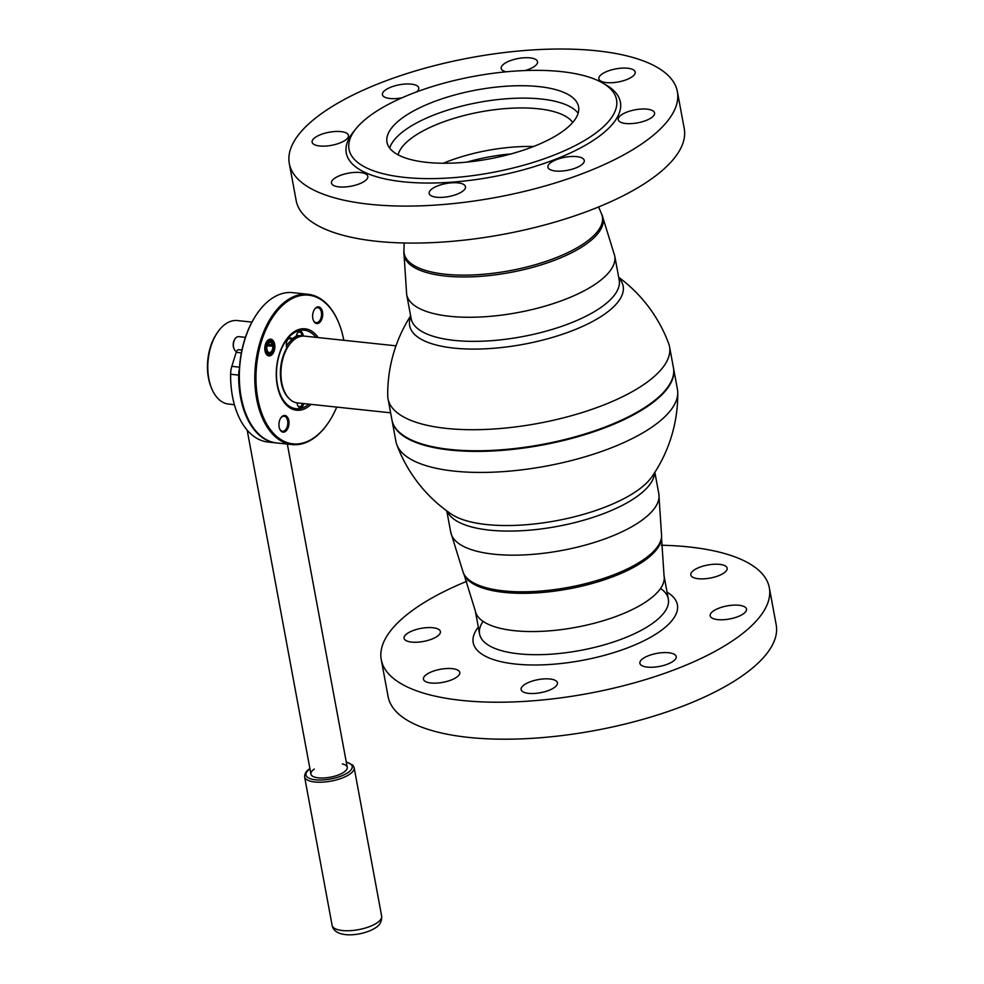 <?xml version="1.0" encoding="UTF-8"?>
<svg xmlns="http://www.w3.org/2000/svg" width="984" height="984" viewBox="0 0 984 984"><rect width="100%" height="100%" fill="white"/><g stroke="black" fill="none" stroke-linecap="round" stroke-linejoin="round"><path stroke-width="1.48" d="M450.537 449.639A142.803 51.389 -10.5 0 0 666.033 389.43A142.803 51.389 169.5 0 1 665.91 389.59A142.803 51.389 169.5 0 1 450.537 449.639A142.803 51.389 169.5 0 1 406.798 437.609A142.803 51.389 169.5 0 1 406.626 437.511A142.803 51.389 -10.5 0 0 450.537 449.639M673.486 368.028A143.147 51.512 169.5 0 1 673.548 368.336A143.147 51.512 169.5 0 1 601.261 429.122A143.147 51.512 169.5 0 1 450.401 450.082A143.147 51.512 169.5 0 1 392.05 420.5A143.147 51.512 169.5 0 1 392.001 420.193M392.05 420.5L395.962 441.558A143.147 51.512 -10.5 0 0 396.823 444.682A143.147 51.512 -10.5 0 0 454.3 471.127A143.147 51.512 -10.5 0 0 651.199 427.609A143.147 51.512 -10.5 0 0 677.755 392.616A143.147 51.512 -10.5 0 0 677.447 389.381L673.548 368.336M677.755 392.616A145.029 145.029 0 0 1 651.839 476.859L651.839 476.859A108.547 39.065 169.5 0 1 635.922 491.545A108.547 39.065 169.5 0 1 486.613 524.546A108.547 39.065 169.5 0 1 451.213 514.042L451.189 514.029M286.492 345.95A33.591 19.963 -83.9 0 1 301.719 335.876L296.455 335.31M286.246 346.319L287.303 347.094A32.915 19.557 96.1 0 0 281.203 382.235A32.915 19.557 96.1 0 0 289.062 398.508M390.623 412.813L297.537 402.936A33.591 19.963 -83.9 0 1 281.744 382.604A33.591 19.963 -83.9 0 1 304.622 336.134L395.986 345.827M388.04 398.84L391.939 419.885A143.147 51.512 -10.5 0 0 406.453 437.4A143.147 51.512 -10.5 0 0 450.291 449.467A143.147 51.512 -10.5 0 0 666.168 389.27A143.147 51.512 -10.5 0 0 673.437 367.721L669.526 346.663A143.147 51.512 169.5 0 1 643.278 384.892A143.147 51.512 169.5 0 1 446.392 428.409A143.147 51.512 169.5 0 1 388.04 398.84A143.147 51.512 169.5 0 1 387.721 395.605A145.029 145.029 0 0 1 410.636 315.876M618.702 277.303A145.029 145.029 0 0 1 668.665 343.539A143.147 51.512 169.5 0 1 669.526 346.663M410.771 316.59A108.547 39.065 -10.5 0 0 453.907 348.102A108.547 39.065 -10.5 0 0 603.217 315.101A108.547 39.065 -10.5 0 0 618.838 278.017M443.304 163.246A89.938 32.361 169.5 0 1 533.513 146.53M398.102 154.845A89.938 32.361 169.5 0 1 449.663 119.728A89.938 32.361 169.5 0 1 538.113 108.769A89.938 32.361 169.5 0 1 572.7 122.483A89.938 32.361 169.5 0 0 538.113 108.769A89.938 32.361 169.5 0 0 449.663 119.728A89.938 32.361 169.5 0 0 398.102 154.845M466.859 162.114A86.58 31.156 169.5 0 1 511.114 153.91M289.308 163.528L296.159 200.502A197.341 71.008 -10.5 0 0 376.601 241.277A197.341 71.008 -10.5 0 0 584.582 212.384A197.341 71.008 -10.5 0 0 684.237 128.572L677.373 91.598A197.341 71.008 -10.5 0 0 596.931 50.824A197.341 71.008 -10.5 0 0 388.951 79.716A197.341 71.008 -10.5 0 0 289.308 163.528A197.341 71.008 -10.5 0 0 369.75 204.291A197.341 71.008 -10.5 0 0 577.731 175.398A197.341 71.008 -10.5 0 0 677.373 91.598M339.025 186.886A18.475 6.642 -10.5 0 0 358.496 184.18A18.475 6.642 -10.5 0 0 367.819 176.333A18.475 6.642 -10.5 0 0 360.292 172.52A18.475 6.642 -10.5 0 0 340.821 175.226A18.475 6.642 -10.5 0 0 331.485 183.061A18.475 6.642 -10.5 0 0 339.025 186.886M436.687 197.243A18.475 6.642 -10.5 0 0 456.158 194.537A18.475 6.642 -10.5 0 0 465.493 186.689A18.475 6.642 -10.5 0 0 457.966 182.876A18.475 6.642 -10.5 0 0 438.495 185.582A18.475 6.642 -10.5 0 0 429.159 193.43A18.475 6.642 -10.5 0 0 436.687 197.243M555.468 170.995A18.475 6.642 -10.5 0 0 574.939 168.289A18.475 6.642 -10.5 0 0 584.262 160.441A18.475 6.642 -10.5 0 0 576.735 156.628A18.475 6.642 -10.5 0 0 557.264 159.334A18.475 6.642 -10.5 0 0 547.928 167.169A18.475 6.642 -10.5 0 0 555.468 170.995M625.75 123.504A18.475 6.642 -10.5 0 0 645.221 120.798A18.475 6.642 -10.5 0 0 654.557 112.951A18.475 6.642 -10.5 0 0 647.029 109.138A18.475 6.642 -10.5 0 0 627.558 111.844A18.475 6.642 -10.5 0 0 618.223 119.691A18.475 6.642 -10.5 0 0 625.75 123.504M606.39 82.607A18.475 6.642 -10.5 0 0 625.861 79.901A18.475 6.642 -10.5 0 0 635.197 72.053A18.475 6.642 -10.5 0 0 627.669 68.24A18.475 6.642 -10.5 0 0 608.198 70.946A18.475 6.642 -10.5 0 0 598.862 78.781A18.475 6.642 -10.5 0 0 606.39 82.607M525.087 70.54A18.475 6.642 -10.5 0 0 537.522 61.697A18.475 6.642 -10.5 0 0 529.995 57.871A18.475 6.642 -10.5 0 0 510.524 60.578A18.475 6.642 -10.5 0 0 501.188 68.425A18.475 6.642 -10.5 0 0 506.096 71.807M416.699 91.869A18.475 6.642 -10.5 0 0 418.753 87.945A18.475 6.642 -10.5 0 0 411.226 84.132A18.475 6.642 -10.5 0 0 391.755 86.838A18.475 6.642 -10.5 0 0 382.419 94.685A18.475 6.642 -10.5 0 0 389.947 98.498A18.475 6.642 -10.5 0 0 401.964 97.822M319.652 145.976A18.475 6.642 -10.5 0 0 339.123 143.283A18.475 6.642 -10.5 0 0 348.459 135.435A18.475 6.642 -10.5 0 0 340.931 131.61A18.475 6.642 -10.5 0 0 321.461 134.316A18.475 6.642 -10.5 0 0 312.125 142.163A18.475 6.642 -10.5 0 0 319.652 145.976M426.699 162.36A97.416 35.055 -10.5 0 0 529.367 148.092A97.416 35.055 -10.5 0 0 578.555 106.727A97.416 35.055 -10.5 0 0 538.838 86.604A97.416 35.055 -10.5 0 0 436.183 100.86A97.416 35.055 -10.5 0 0 386.995 142.225A97.416 35.055 -10.5 0 0 426.699 162.36M561.077 71.586A136.038 48.954 -10.5 0 0 355.913 128.793A136.038 48.954 -10.5 0 0 404.461 177.378A136.038 48.954 -10.5 0 0 569.625 148.375A136.038 48.954 -10.5 0 0 602.737 83.037A136.038 48.954 -10.5 0 0 561.077 71.586M355.913 128.793L353.354 131.979A139.396 50.159 -10.5 0 0 403.096 181.769A139.396 50.159 -10.5 0 0 572.331 152.04A139.396 50.159 -10.5 0 0 606.279 85.104L602.737 83.037M661.322 545.234A197.341 71.008 169.5 0 1 688.886 546.944A197.341 71.008 169.5 0 1 769.328 587.719A197.341 71.008 169.5 0 1 669.686 671.519A197.341 71.008 169.5 0 1 461.693 700.411A197.341 71.008 169.5 0 1 381.251 659.637A197.341 71.008 169.5 0 1 466.859 581.273M769.328 587.719L776.179 624.692A197.341 71.008 169.5 0 1 676.537 708.505A197.341 71.008 169.5 0 1 468.556 737.397A197.341 71.008 169.5 0 1 388.114 696.623L381.251 659.637M698.345 578.727A18.475 6.642 -10.5 0 0 717.816 576.021A18.475 6.642 -10.5 0 0 727.139 568.174A18.475 6.642 -10.5 0 0 719.611 564.361A18.475 6.642 -10.5 0 0 700.141 567.067A18.475 6.642 -10.5 0 0 690.817 574.902A18.475 6.642 -10.5 0 0 698.345 578.727M717.705 619.625A18.475 6.642 -10.5 0 0 737.176 616.919A18.475 6.642 -10.5 0 0 746.499 609.071A18.475 6.642 -10.5 0 0 738.972 605.258A18.475 6.642 -10.5 0 0 719.501 607.964A18.475 6.642 -10.5 0 0 710.177 615.812A18.475 6.642 -10.5 0 0 717.705 619.625M647.411 667.115A18.475 6.642 -10.5 0 0 666.881 664.409A18.475 6.642 -10.5 0 0 676.217 656.562A18.475 6.642 -10.5 0 0 668.677 652.749A18.475 6.642 -10.5 0 0 649.206 655.442A18.475 6.642 -10.5 0 0 639.883 663.29A18.475 6.642 -10.5 0 0 647.411 667.115M528.642 693.363A18.475 6.642 -10.5 0 0 548.113 690.657A18.475 6.642 -10.5 0 0 557.448 682.81A18.475 6.642 -10.5 0 0 549.908 678.997A18.475 6.642 -10.5 0 0 530.438 681.703A18.475 6.642 -10.5 0 0 521.114 689.55A18.475 6.642 -10.5 0 0 528.642 693.363M430.967 683.007A18.475 6.642 -10.5 0 0 450.438 680.301A18.475 6.642 -10.5 0 0 459.774 672.453A18.475 6.642 -10.5 0 0 452.234 668.64A18.475 6.642 -10.5 0 0 432.763 671.346A18.475 6.642 -10.5 0 0 423.44 679.181A18.475 6.642 -10.5 0 0 430.967 683.007M411.607 642.097A18.475 6.642 -10.5 0 0 431.078 639.391A18.475 6.642 -10.5 0 0 440.414 631.556A18.475 6.642 -10.5 0 0 432.874 627.731A18.475 6.642 -10.5 0 0 413.403 630.436A18.475 6.642 -10.5 0 0 404.08 638.284A18.475 6.642 -10.5 0 0 411.607 642.097M246.209 414.658A74.735 44.403 -83.9 0 1 246.086 414.362A74.735 44.403 -83.9 0 1 241.006 396.786A74.735 44.403 -83.9 0 1 256.713 314.179A74.735 44.403 -83.9 0 1 256.898 313.908M308.115 294.29L292.666 292.642A75.571 44.907 96.1 0 0 257.082 313.65A75.571 44.907 96.1 0 0 241.191 397.192A75.571 44.907 96.1 0 0 246.332 414.953A75.571 44.907 96.1 0 0 276.725 442.96L292.174 444.596A75.571 44.907 -83.9 0 1 256.639 398.827A75.571 44.907 -83.9 0 1 308.115 294.29A75.571 44.907 -83.9 0 1 338.508 322.285A75.571 44.907 -83.9 0 1 338.631 322.58M327.943 423.329A75.571 44.907 -83.9 0 1 327.758 423.587A75.571 44.907 -83.9 0 1 292.174 444.596M343.81 340.292A74.735 44.403 96.1 0 0 338.754 322.875A74.735 44.403 96.1 0 0 282.322 305.594A74.735 44.403 96.1 0 0 257.796 398.569A74.735 44.403 96.1 0 0 328.127 423.058A74.735 44.403 96.1 0 0 336.725 407.093M311.092 404.375A40.922 24.317 -83.9 0 1 277.267 385.421A40.922 24.317 -83.9 0 1 288.263 337.057A40.922 24.317 -83.9 0 1 318.176 337.573M308.853 404.141A39.471 23.456 -83.9 0 1 277.427 384.781A39.471 23.456 -83.9 0 1 287.476 338.816A39.471 23.456 -83.9 0 1 315.938 337.34M313.293 320.144A7.552 4.489 96.1 0 0 316.208 322.666A7.552 4.489 96.1 0 0 321.35 312.211A7.552 4.489 96.1 0 0 317.807 307.635A7.552 4.489 96.1 0 0 314.425 309.48M312.838 318.484A8.401 4.994 -83.9 0 1 314.609 309.197A8.401 4.994 -83.9 0 1 322.506 311.953A8.401 4.994 -83.9 0 1 319.751 322.395A8.401 4.994 -83.9 0 1 313.416 320.452A8.401 4.994 -83.9 0 1 312.838 318.484M279.579 428.729A7.552 4.489 96.1 0 0 282.494 431.25A7.552 4.489 96.1 0 0 287.635 420.795A7.552 4.489 96.1 0 0 284.081 416.22A7.552 4.489 96.1 0 0 280.711 418.065M279.124 427.068A8.401 4.994 -83.9 0 1 280.895 417.794A8.401 4.994 -83.9 0 1 288.792 420.537A8.401 4.994 -83.9 0 1 286.036 430.992A8.401 4.994 -83.9 0 1 279.702 429.049A8.401 4.994 -83.9 0 1 279.124 427.068M265.434 352.469A7.552 4.489 96.1 0 0 268.349 354.99A7.552 4.489 96.1 0 0 273.503 344.535A7.552 4.489 96.1 0 0 269.948 339.96A7.552 4.489 96.1 0 0 266.566 341.805M264.991 350.808A8.401 4.994 -83.9 0 1 266.75 341.522A8.401 4.994 -83.9 0 1 274.659 344.277A8.401 4.994 -83.9 0 1 271.904 354.72A8.401 4.994 -83.9 0 1 265.557 352.776A8.401 4.994 -83.9 0 1 264.991 350.808M286.848 347.844L286.504 346.036A5.879 3.493 -83.9 0 1 287.746 339.541A5.879 3.493 -83.9 0 1 292.137 338.84L296.295 336.036A5.879 3.493 -83.9 0 1 297.512 332.949A5.879 3.493 -83.9 0 1 303.035 334.88L301.879 335.126A5.043 2.989 96.1 0 0 297.328 333.232M292.137 338.84L291.141 339.468A5.043 2.989 96.1 0 0 287.562 339.824M297.525 405.064A5.043 2.989 96.1 0 0 299.431 406.663A5.043 2.989 96.1 0 0 302.629 403.477M303.822 403.612A5.879 3.493 -83.9 0 1 300.846 407.487A5.879 3.493 -83.9 0 1 297.648 405.383A5.879 3.493 -83.9 0 1 297.254 404.006L297.045 402.874M303.035 334.88L303.257 336.073M389.701 148.141A97.416 35.055 169.5 0 1 541.139 99.003A97.416 35.055 169.5 0 1 578.137 113.221M483.082 621.371A95.989 34.538 -10.5 0 0 518.703 653.819A95.989 34.538 -10.5 0 0 633.475 634.176A95.989 34.538 -10.5 0 0 660.547 588.481M478.322 627.165A103.824 37.355 -10.5 0 0 515.53 664.052A103.824 37.355 -10.5 0 0 641.384 641.999A103.824 37.355 -10.5 0 0 667.078 592.183M241.941 350.033L238.854 349.701A4.194 2.497 96.1 0 0 236.197 352.309L231.83 366.343A16.79 9.975 96.1 0 0 230.613 374.264A75.571 44.907 96.1 0 0 267.992 442.025L276.049 442.886A75.571 44.907 96.1 0 0 276.393 442.923M239.37 369.16A16.79 9.975 96.1 0 0 238.669 375.113A75.571 44.907 96.1 0 0 276.049 442.886M251.916 322.1L237.402 320.563A41.992 24.944 96.1 0 0 225.84 323.798A41.992 24.944 96.1 0 0 217.636 332.235L216.91 333.293A40.307 23.948 96.1 0 0 211.179 387.327L211.671 388.508A41.992 24.944 96.1 0 0 228.546 404.067L234.401 404.695M217.636 332.235A41.992 24.944 96.1 0 0 211.671 388.508M314.302 769.094A18.475 6.642 -10.5 0 0 318.435 777.852A18.475 6.642 -10.5 0 0 343.846 772.231A18.475 6.642 -10.5 0 0 342.309 763.904M245.41 337.352L238.706 336.639A7.552 4.489 96.1 0 0 235.139 338.742A7.552 4.489 96.1 0 0 233.552 347.094A7.552 4.489 96.1 0 0 234.069 348.877A7.552 4.489 96.1 0 0 236.492 351.534M233.946 348.557A6.716 3.998 -83.9 0 1 233.823 348.274A6.716 3.998 -83.9 0 1 233.368 346.7A6.716 3.998 -83.9 0 1 234.782 339.271A6.716 3.998 -83.9 0 1 234.955 339.025M267.131 345.778L273.564 346.27L267.254 345.409M272.703 350.968A7.257 4.317 -83.9 0 1 272.605 351.202A7.257 4.317 -83.9 0 1 268.681 354.707A7.257 4.317 -83.9 0 1 264.868 347.02A7.257 4.317 -83.9 0 1 270.206 340.304A7.257 4.317 -83.9 0 1 272.974 343.305L272.543 344.843A5.043 2.989 96.1 0 0 270.354 342.53A5.043 2.989 96.1 0 0 266.922 349.504A5.043 2.989 96.1 0 0 269.296 352.555A5.043 2.989 96.1 0 0 272.826 346.38M272.543 344.843L267.734 344.326M273.146 344.043A6.248 3.715 96.1 0 0 267.623 342.949A6.248 3.715 96.1 0 0 267.131 352.358A6.248 3.715 96.1 0 0 272.802 350.759A6.248 3.715 96.1 0 0 273.564 346.27M654.581 472.763A105.805 38.081 169.5 0 1 597.214 515.948A105.805 38.081 169.5 0 1 489.417 530.118A105.805 38.081 169.5 0 1 447.191 511.213M654.852 472.345L658.825 493.771A105.805 38.081 169.5 0 1 605.394 538.703A105.805 38.081 169.5 0 1 493.882 554.201A105.805 38.081 169.5 0 1 450.758 532.332L446.785 510.905M661.543 537.965L664.052 575.861A95.989 34.538 169.5 0 1 615.578 616.624A95.989 34.538 169.5 0 1 514.423 630.683A95.989 34.538 169.5 0 1 475.297 610.855L464.054 574.558A100.799 36.273 169.5 0 0 504.214 592.393A100.799 36.273 169.5 0 0 606.661 578.986A100.799 36.273 169.5 0 0 661.543 537.965L661.629 536.243A101.192 36.42 169.5 0 1 606.538 577.423A101.192 36.42 169.5 0 1 503.673 590.892A101.192 36.42 169.5 0 1 463.353 572.983L450.758 532.332M411.127 318.533A105.805 38.081 -10.5 0 0 454.251 340.39A105.805 38.081 -10.5 0 0 565.775 324.892A105.805 38.081 -10.5 0 0 619.194 279.96L614.729 255.877A105.805 38.081 -10.5 0 1 561.311 300.821A105.805 38.081 -10.5 0 1 449.786 316.307A105.805 38.081 -10.5 0 1 406.663 294.45L411.127 318.533M602.134 215.238L601.433 213.651A100.799 36.273 -10.5 0 1 555.148 258.066A100.799 36.273 -10.5 0 1 445.235 274.216A100.799 36.273 -10.5 0 1 403.944 250.256L403.858 251.978A101.192 36.42 -10.5 0 0 445.309 276.037A101.192 36.42 -10.5 0 0 555.665 259.825A101.192 36.42 -10.5 0 0 602.134 215.238L614.729 255.877M241.375 352.862L236.197 352.309M239.493 367.155L231.83 366.343M238.669 375.113L230.613 374.264M381.657 916.141C381.927 921.368 379.849 925.28 375.421 927.863C363.084 935.969 334.535 939.166 332.112 925.329A25.19 9.065 -10.5 0 0 350.058 930.679A25.19 9.065 -10.5 0 0 377.032 922.869A25.19 9.065 -10.5 0 0 381.657 916.141L354.129 767.618L352.924 765.183L346.233 761.887M332.112 925.329L304.585 776.794A25.19 9.065 -10.5 0 0 322.531 782.145A25.19 9.065 -10.5 0 0 349.504 774.346A25.19 9.065 -10.5 0 0 354.129 767.618M309.96 768.885A23.518 8.462 -10.5 0 0 315.766 779.832A23.518 8.462 -10.5 0 0 347.881 772.661A23.518 8.462 -10.5 0 0 346.282 762.157M396.823 444.682A145.029 145.029 0 0 0 451.213 514.042M661.629 536.243L658.825 493.771M664.052 575.861L668.333 598.998M475.297 610.855L479.577 633.979M464.054 574.558L463.353 572.983M601.433 213.651L598.629 206.947M403.944 250.256L404.166 242.987M403.858 251.978L406.663 294.45M310.907 774.027L247.168 430.106M347.241 767.299L287.34 444.079M304.585 776.794C304.696 773.449 306.368 770.792 309.616 768.824L309.911 768.627M270.206 340.304L268.976 340.034M268.681 354.707L267.414 354.707"/></g></svg>
